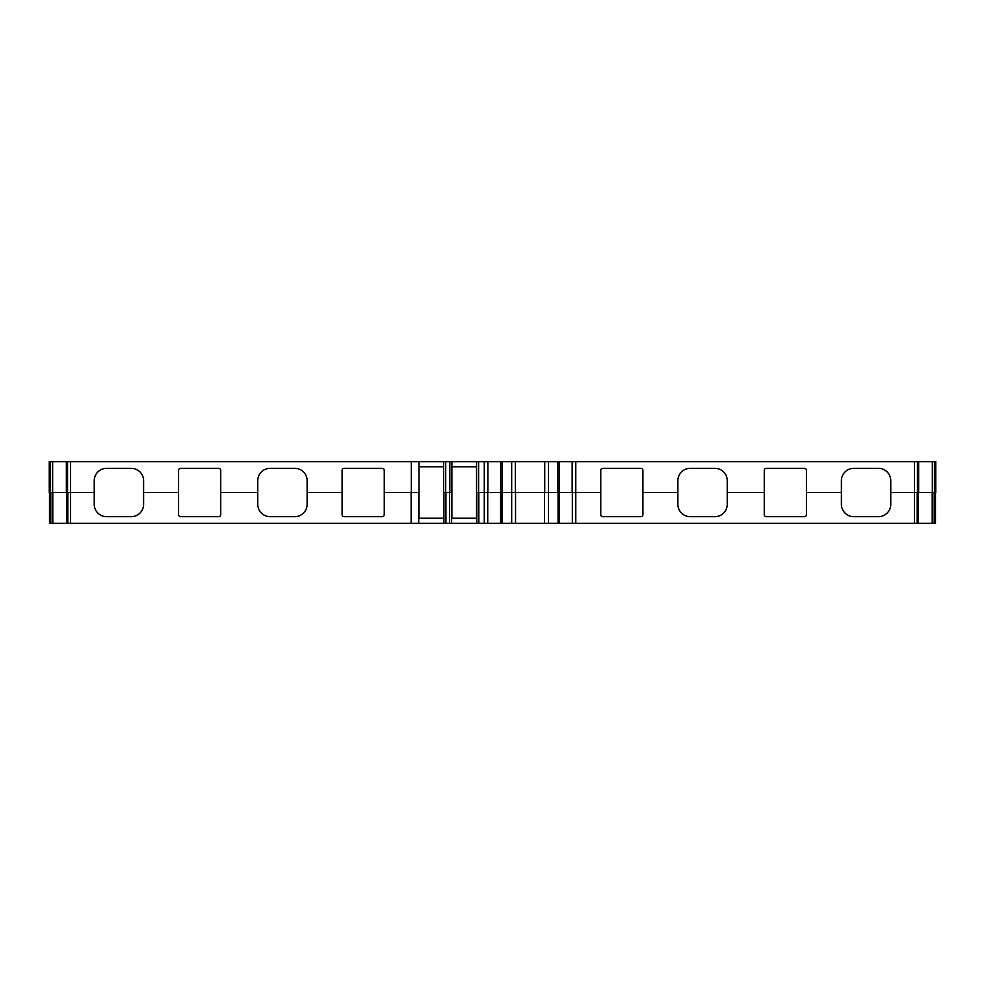 <?xml version="1.0" encoding="UTF-8"?>
<svg xmlns="http://www.w3.org/2000/svg" width="985" height="985" viewBox="0 0 985 985"><rect width="100%" height="100%" fill="white"/><g stroke="black" fill="none" stroke-linecap="round" stroke-linejoin="round"><path stroke-width="1.48" d="M66.352 461.645L66.352 492.5L49.25 492.5L49.25 461.645L935.75 461.645L935.75 492.5L934.47 492.5L934.47 461.645M476.555 461.645L476.555 492.5L557.806 492.5L557.806 461.645L557.806 492.5L600.739 492.5L600.739 470.387A2.056 2.056 90 0 1 602.808 468.331L640.853 468.331A2.056 2.056 90 0 1 642.909 470.387L642.909 492.5L677.877 492.5L677.877 480.668A12.337 12.337 90 0 1 690.214 468.331L714.901 468.331A12.337 12.337 90 0 1 727.238 480.668L727.238 492.5L764.261 492.5L764.261 470.387A2.056 2.056 90 0 1 766.318 468.331L804.376 468.331A2.056 2.056 90 0 1 806.432 470.387L806.432 492.5L841.399 492.5L841.399 480.668A12.337 12.337 90 0 1 853.736 468.331L878.423 468.331A12.337 12.337 90 0 1 890.76 480.668L890.76 492.5L934.47 492.5M918.316 492.5L918.316 523.355L66.611 523.355L66.684 492.5M49.509 492.5L49.509 523.355L66.611 523.355L66.611 492.5M918.389 492.5L918.389 523.355L935.491 523.355L935.491 492.5M66.352 492.5L94.24 492.5L94.24 480.668A12.337 12.337 90 0 1 106.577 468.331L131.264 468.331A12.337 12.337 90 0 1 143.601 480.668L143.601 492.5L178.568 492.5L178.568 470.387A2.056 2.056 90 0 1 180.624 468.331L218.682 468.331A2.056 2.056 90 0 1 220.738 470.387L220.738 492.5L257.762 492.5L257.762 480.668A12.337 12.337 90 0 1 270.099 468.331L294.786 468.331A12.337 12.337 90 0 1 307.123 480.668L307.123 492.5L342.09 492.5L342.09 470.387A2.056 2.056 90 0 1 344.147 468.331L382.192 468.331A2.056 2.056 90 0 1 384.261 470.387L384.261 492.5L411.299 492.5L411.299 461.645M411.299 492.5L418.97 492.5L418.97 461.645M445.712 461.645L445.712 492.5L443.644 492.5L443.644 461.645M445.712 492.5L449.825 492.5L449.825 461.645M449.825 492.5L451.881 492.5L451.881 461.645L451.881 518.208L476.555 518.208L476.555 492.5M478.612 492.5L478.612 461.645M502.276 492.5L502.276 461.645M418.97 466.791L443.644 466.791M890.76 492.5L890.76 504.332A12.337 12.337 -90 0 1 878.423 516.669L853.736 516.669A12.337 12.337 -90 0 1 841.399 504.332L841.399 492.5M806.432 492.5L806.432 514.613A2.056 2.056 -90 0 1 804.376 516.669L766.318 516.669A2.056 2.056 -90 0 1 764.261 514.613L764.261 492.5M727.238 492.5L727.238 504.332A12.337 12.337 -90 0 1 714.901 516.669L690.214 516.669A12.337 12.337 -90 0 1 677.877 504.332L677.877 492.5M642.909 492.5L642.909 514.613A2.056 2.056 -90 0 1 640.853 516.669L602.808 516.669A2.056 2.056 -90 0 1 600.739 514.613L600.739 492.5M384.261 492.5L384.261 514.613A2.056 2.056 90 0 1 382.192 516.669L344.147 516.669A2.056 2.056 90 0 1 342.09 514.613L342.09 492.5M307.123 492.5L307.123 504.332A12.337 12.337 90 0 1 294.786 516.669L270.099 516.669A12.337 12.337 90 0 1 257.762 504.332L257.762 492.5M220.738 492.5L220.738 514.613A2.056 2.056 90 0 1 218.682 516.669L180.624 516.669A2.056 2.056 90 0 1 178.568 514.613L178.568 492.5M143.601 492.5L143.601 504.332A12.337 12.337 90 0 1 131.264 516.669L106.577 516.669A12.337 12.337 90 0 1 94.24 504.332L94.24 492.5M443.644 492.5L443.644 518.208L418.97 518.208L418.97 492.5M476.555 466.791L451.881 466.791M558.064 492.5L558.064 523.355M502.018 492.5L502.018 523.355M478.833 492.5L478.833 523.355M476.814 492.5L476.814 523.355M451.623 492.5L451.623 523.355L451.623 492.5M449.616 492.5L449.616 523.355M445.922 492.5L445.922 523.355M443.903 492.5L443.903 523.355M418.711 492.5L418.711 523.355M411.127 492.5L411.127 523.355M544.73 492.5L544.73 461.645M914.412 523.355L914.412 461.645M917.454 492.5L917.454 461.645M918.574 492.5L918.574 461.645M932.352 492.5L932.352 461.645M50.53 492.5L50.53 461.645M52.648 492.5L52.648 461.645M66.426 492.5L66.426 461.645M67.546 492.5L67.546 461.645M70.588 523.355L70.588 461.645M484.275 523.355L484.275 461.645M487.907 492.5L487.907 461.645M500.762 492.5L500.762 461.645M511.671 523.355L511.671 461.645M515.352 492.5L515.352 461.645M548.399 523.355L548.399 461.645M559.308 492.5L559.308 461.645M572.162 492.5L572.162 461.645M575.794 523.355L575.794 461.645M917.195 492.5L917.195 523.355M572.347 492.5L572.347 523.355M559.492 492.5L559.492 523.355M544.545 492.5L544.545 523.355M515.537 492.5L515.537 523.355M500.577 492.5L500.577 523.355M487.735 492.5L487.735 523.355M67.805 492.5L67.805 523.355M52.796 492.5L52.796 523.355M50.789 492.5L50.789 523.355M934.211 492.5L934.211 523.355M932.204 492.5L932.204 523.355M918.648 461.645L918.648 492.5"/></g></svg>
